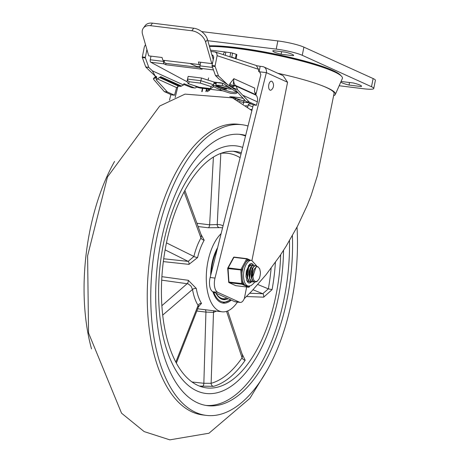 <?xml version="1.0" encoding="UTF-8"?>
<svg xmlns="http://www.w3.org/2000/svg" width="463" height="463" viewBox="0 0 463 463"><rect width="100%" height="100%" fill="white"/><g stroke="black" fill="none" stroke-linecap="round" stroke-linejoin="round"><path stroke-width="0.69" d="M239.313 101.409A58.153 7.692 -168.7 0 0 243.602 102.491M230.933 88.404L222.281 85.435A58.153 7.692 -168.7 0 0 215.862 85.25L216.267 83.207A58.153 7.692 -168.7 0 0 213.918 83.265M222.281 85.435L222.686 83.392A58.153 7.692 -168.7 0 1 222.946 83.409M225.903 85.134L225.794 85.672L227.779 86.355M226.864 85.759A58.153 7.692 -168.7 0 0 225.794 85.672M231.992 89.099A42.035 5.562 -168.7 0 0 229.295 89.035L215.862 85.25M225.51 87.97L226.754 89.099A42.035 5.562 -168.7 0 0 224.283 89.365L220.643 88.497M221.598 88.722L222.09 89.116M207.823 40.709L276.22 49.107A19.62 2.593 11.3 0 1 302.258 55.305L371.5 86.726A19.62 2.593 11.3 0 1 373.757 88.485L375.395 80.313A19.62 2.593 -168.7 0 0 373.132 78.554L303.89 47.133A19.62 2.593 -168.7 0 0 277.852 40.935L201.625 31.571M373.757 88.485A19.62 2.593 11.3 0 1 363.582 88.751L339.171 85.753M209.293 45.82A72.512 9.59 11.3 0 1 285.602 56.301A72.512 9.59 11.3 0 1 340.913 75.66M252.138 109.54A13.311 1.759 -168.7 0 0 250.581 109.43M340.826 82.003A12.738 1.684 -168.7 0 0 349.033 85.059L361.157 86.546A12.738 1.684 -168.7 0 0 361.528 86.245A12.738 1.684 -168.7 0 0 353.263 82.964L341.138 81.476A12.738 1.684 -168.7 0 0 341.04 81.511M273.187 50.641A12.738 1.684 -168.7 0 0 272.817 50.942A12.738 1.684 -168.7 0 0 281.082 54.223L293.206 55.716A12.738 1.684 -168.7 0 0 293.577 55.415A12.738 1.684 -168.7 0 0 285.312 52.134L273.187 50.641M361.302 85.829L361.157 86.546M349.542 82.507L349.033 85.059M281.591 51.677L281.082 54.223M293.351 54.999L293.206 55.716M232.6 97.311L230.991 97.207M240.685 100.083L237.125 100.176M234.828 98.978L237.05 98.926M226.754 89.099L214.543 85.661M216.123 83.948L213.906 83.323M223.814 83.78L222.686 83.392M251.293 103.967A13.311 1.759 -168.7 0 0 248.284 104.476A13.311 1.759 -168.7 0 0 252.833 106.779M247.936 106.206L245.656 105.564M244.204 99.493L243.318 103.926M243.359 103.955L243.822 102.149L248.573 102.734M244.325 99.626L243.822 102.149M175.147 97.537L177.983 86.187M255.842 94.73L260.843 74.711L259.697 71.915L259.089 71.748L260.177 66.296L262.602 66.597A5.602 4.833 114.4 0 1 263.829 66.938A5.602 4.833 114.4 0 1 266.364 72.639L215.006 278.095A11.21 5.487 97 0 0 217.778 292.361L239.591 302.258A8.409 4.115 97 0 0 240.199 302.426A8.409 4.115 97 0 0 244.377 298.369L246.652 287.008M256.78 65.711A129.617 17.143 11.3 0 1 260.177 66.296M253.307 104.881L210.156 277.499A11.21 5.487 97 0 0 212.928 291.765L234.741 301.662A8.409 4.115 97 0 0 235.349 301.83L240.199 302.426M170.888 94.574L169.481 100.187M263.829 66.938L283.125 75.695L287.564 82.258L251.959 260.426M244.267 298.641L251.675 291.221L266.138 274.611L279.739 256.097L286.076 246.31L297.564 226.077L307.172 205.52L311.171 195.328L317.392 175.523L334.141 93.127M258.504 69.3L217.124 55.682L216.852 53.395L215.278 52.012L256.299 65.514L258.504 69.3L258.776 71.603L260.218 72.257L259.089 71.748L266.364 72.639L287.564 82.258M246.16 101.64L253.388 104.922L256.421 105.292L249.192 102.01L246.16 101.64L235.048 89.469L219.063 79.023L215.567 75.683A0.7 0.341 -83 0 1 215.463 75.515L212.083 66.122A0.7 0.341 -83 0 1 212.054 65.503L213.756 57.013L212.581 55.12L213.067 55.282M217.124 55.682L215.087 65.879A0.7 0.341 97 0 0 215.116 66.493L218.495 75.886A0.7 0.341 97 0 0 218.6 76.054L228.022 85.059M233.161 88.578L233.514 88.618A0.978 0.48 97 0 0 233.693 88.717A0.978 0.48 97 0 0 233.746 88.717M256.421 105.292L257.463 101.316L257.607 98.781L256.982 96.466L255.802 94.678L235.337 85.395A3.501 1.626 141.2 0 0 232.999 85.817A3.501 1.869 27.8 0 1 230.053 83.438L233.879 78.675L232.889 87.675L231.153 87.148M194.784 87.993L191.757 87.617A5.602 2.743 -83 0 1 191.41 87.53L194.443 87.901A5.602 2.743 97 0 0 194.784 87.993A5.602 2.743 97 0 0 196.682 86.928M145.504 44.645L144.363 46.74L142.326 56.937A0.7 0.341 97 0 0 142.349 57.557L145.735 66.95A0.7 0.341 97 0 0 145.839 67.118L155.261 76.117L152.368 70.833L183.556 84.984L180.599 86.396L178.55 86.147L176.594 87.617L157.478 78.942M152.368 70.833L148.866 67.488A0.7 0.341 -83 0 1 148.768 67.32L145.382 57.927A0.7 0.341 -83 0 1 145.359 57.314L146.91 49.547M156.396 79.15L156.563 79.242A0.978 0.48 97 0 1 156.39 79.144L156.222 79.786L167.34 91.958L174.563 95.233L176.594 87.617M156.888 79.283L156.563 79.242A0.978 0.48 97 0 0 156.749 79.196L157.131 79.057M156.818 79.26L160.754 76.673L157.003 79.254M156.239 76.563L155.232 78.137L156.326 77.958L156.691 77.344L156.396 76.632L155.261 76.117M215.278 52.012L210.896 51.422M181.641 86.147L160.754 76.673L160.383 77.228A0.978 0.851 88 0 0 160.163 77.199L160.163 77.199A0.978 0.851 88 0 0 160.123 77.199L160.163 77.199M174.563 95.233L171.53 94.863L164.307 91.587L153.548 79.283L153.444 78.571L155.232 78.137M255.802 94.678L254.528 91.668L254.725 88.132L233.879 78.675A8.409 7.246 114.4 0 0 235.337 85.395L235.829 86.008A3.501 1.626 141.2 0 0 232.958 86.749A3.501 1.464 22 0 1 229.48 84.688L229.156 85.568M249.192 102.01L237.369 89.579L232.889 87.675M255.188 93.705L256.016 94.035M254.772 92.693L256.207 93.266M183.701 84.434L191.41 87.53M164.307 91.587L167.34 91.958M156.39 79.144L156.743 79.19L156.326 77.958M194.443 87.901L183.904 83.67L183.556 84.984M196.897 66.597L190.299 63.61M211.932 55.039L212.581 55.12M213.553 58.008L212.702 57.725M155.736 76.331A3.501 1.048 56.7 0 0 155.724 77.257A3.501 1.464 -158 0 0 156.72 76.968M270.022 90.14A4.555 2.228 -83 0 1 268.986 84.011A4.555 2.228 -83 0 1 272.452 81.876A5.984 5.984 0 0 1 271.474 89.81A4.555 2.228 -83 0 1 270.022 90.14M333.626 95.719A70.121 9.272 -168.7 0 0 335.339 94.423L342.348 78.548A73.883 9.769 -168.7 0 0 328.753 69.496A73.883 9.769 -168.7 0 0 235.864 48.314A73.883 9.769 -168.7 0 0 213.541 46.474A73.883 9.769 -168.7 0 0 209.467 46.439M328.753 69.496L327.723 69.097A72.512 9.59 -168.7 0 0 236.552 48.308A72.512 9.59 -168.7 0 0 214.647 46.503L213.541 46.474M333.962 94.041A68.75 9.092 -168.7 0 0 334.06 93.856A68.75 9.092 -168.7 0 0 321.912 85.632M335.339 94.423A70.121 9.272 -168.7 0 0 322.433 85.829A70.121 9.272 -168.7 0 0 277.794 73.276M223.282 54.646A3.501 1.713 -83 0 1 225.313 51.966A3.501 1.713 -83 0 1 225.475 52.006L230.655 52.713L229.949 56.839L231.824 57.204L232.53 53.077L230.655 52.713M236.13 58.755L236.842 54.622A5.602 0.475 -170.3 0 0 236.165 54.275L235.459 58.402A5.602 0.475 9.7 0 1 236.13 58.755A5.602 0.475 9.7 0 1 235.997 58.83M150.608 25.691L152.483 23.15A12.611 8.311 -143.5 0 0 145.197 25.604L143.316 28.15A12.611 8.311 36.5 0 1 150.608 25.691L191.838 30.761A12.611 8.311 36.5 0 1 205.601 42.052L207.482 39.505A12.611 8.311 -143.5 0 0 193.719 28.214L191.838 30.761M200.224 64.664L162.843 60.236L162.062 57.505L148.721 55.867L142.546 34.303A12.611 8.311 36.5 0 1 143.316 28.15M152.483 23.15L193.719 28.214M207.482 39.505L213.235 59.594M199.223 64.704L198.442 61.978L211.782 63.616L205.601 42.052M212.673 62.407L211.782 63.616M225.805 52.116L225.261 55.294M232.53 53.077L236.165 54.275M235.459 58.402L231.824 57.204M212.552 67.424L199.981 65.879A2.101 1.03 97 0 0 200.508 68.345L202.134 69.224L165.754 64.751L164.128 63.877A2.101 1.03 -83 0 1 163.601 61.411L150.261 59.773A2.101 1.03 97 0 0 150.788 62.239L186.948 81.691M164.498 60.439L164.313 61.376A1.053 0.515 97 0 0 164.573 62.609L166.026 63.39L200.004 67.563M205.832 91.628A1.401 0.336 109.7 0 1 205.913 91.309L206.608 88.844M211.041 86.558L210.532 88.612L199.321 87.276L188.638 83.803L189.141 81.743L200.346 83.12L211.041 86.558L213.576 84.839L214.178 82.084L218.611 82.645A2.969 0.486 -167.7 0 1 219.821 82.698A2.969 0.486 -167.7 0 1 223.878 83.82L236.252 91.865A9.11 1.487 12.3 0 1 236.963 92.571L236.373 93.329L235.019 93.642L230.551 93.3L222.813 90.835L200.178 88.057L197.4 87.316L194.362 85.678M222.813 90.835A9.11 1.487 12.3 0 1 220.538 89.932L220.834 88.583A9.11 1.487 -167.7 0 0 223.183 89.509L230.69 91.911L234.585 92.316L236.512 92.039M213.489 85.169L220.834 88.583M207.169 91.68L209.629 90.273A2.031 0.538 -164.2 0 0 209.733 90.163A2.031 0.538 -164.2 0 0 208.871 89.434A2.031 0.538 -164.2 0 0 206.909 88.879M229.758 96.692A46.416 12.241 15.8 0 1 243.092 98.278M237.999 92.698L236.963 92.571M213.165 86.506L220.538 89.932M206.961 88.89L206.348 91.061L209.044 89.515M150.984 56.145L150.261 59.773M163.809 60.352L163.601 61.411M199.981 65.879L200.705 62.256M165.754 64.751L166.026 63.39M199.9 66.533A7.009 1.146 -167.7 0 0 196.688 66.799L196.613 67.147M210.532 88.612L212.986 87.229M210.92 88.699L199.321 87.276L188.25 83.716L186.983 81.517L188.175 76.378L186.983 81.517M200.346 83.12L200.884 80.712L187.584 79.075L187.856 80.695L189.141 81.743M188.638 83.803L188.25 83.716M214.178 82.084L201.474 78.01L200.884 80.712L213.588 84.787M201.474 78.01L188.175 76.378M297.014 227.148A146.43 71.69 -83 0 1 206.266 415.386L202.742 414.952A146.43 71.69 -83 0 1 192.151 411.948A146.43 71.69 -83 0 1 151.002 249.846A146.43 71.69 -83 0 1 238.445 124.281L241.975 124.715A146.43 71.69 -83 0 1 248.023 126.005M196.868 390.894A124.709 61.058 -83 0 1 161.819 252.839A124.709 61.058 -83 0 1 236.292 145.897A124.709 61.058 -83 0 1 242.676 147.402A124.709 61.058 97 0 0 236.292 145.897A124.709 61.058 97 0 0 161.819 252.839A124.709 61.058 97 0 0 196.868 390.894A124.709 61.058 97 0 0 205.885 393.457A124.709 61.058 -83 0 1 196.868 390.894M283.541 250.321A124.709 61.058 -83 0 1 205.885 393.457A124.709 61.058 97 0 0 283.541 250.321M91.529 348.917A146.43 71.69 -83 0 1 114.558 161.437M206.266 415.386A146.43 71.69 -83 0 1 195.681 412.383A146.43 71.69 -83 0 1 154.526 250.28A146.43 71.69 -83 0 1 241.975 124.715M239.255 134.299A136.62 66.892 -83 0 1 245.523 136.012M289.508 240.644A136.62 66.892 -83 0 1 205.948 405.432M292.396 235.632A136.62 66.892 -83 0 1 207.465 405.652A136.62 66.892 -83 0 1 197.585 402.845A136.62 66.892 -83 0 1 159.191 251.606A136.62 66.892 -83 0 1 240.777 134.449A136.62 66.892 -83 0 1 245.668 135.433M212.858 291.731A32.931 16.124 97 0 0 220.758 302.432A32.931 16.124 97 0 0 223.137 303.109A32.931 16.124 97 0 0 231.263 300.082M217.616 247.659A32.931 16.124 97 0 0 210.659 275.485M241.333 152.767A119.107 58.315 97 0 0 235.609 151.465A119.107 58.315 97 0 0 164.481 253.597A119.107 58.315 97 0 0 197.956 385.447A119.107 58.315 97 0 0 206.567 387.896A119.107 58.315 97 0 0 280.659 254.725M199.437 386.078L213.489 386.356A119.107 58.315 97 0 0 245.187 360.249L241.97 353.703M246.438 296.546L263.69 297.165L272.082 289.641A119.107 58.315 97 0 0 275.416 262.318M237.45 302.09A41.687 20.413 -83 0 1 222.066 311.802A41.687 20.413 -83 0 1 219.057 310.945A41.687 20.413 -83 0 1 206.295 275.925A41.687 20.413 -83 0 1 221.123 233.63M198.123 226.552L208.315 227.761L219.433 227.651A41.687 20.413 -83 0 1 221.32 227.709L222.564 227.86M184.882 190.432L201.393 235.476L200.965 237.965A2.801 1.592 -150.1 0 0 204.2 240.199L200.971 234.319M163.329 261.607L188.979 264.361L197.597 257.544A41.687 20.413 -83 0 1 204.2 240.199M161.697 280.15L188.1 283.854L190.964 286.03L192.515 289.439A2.801 1.267 170.4 0 1 196.283 288.437L188.302 280.306L161.894 276.677M198.749 306.373L201.521 303.381A41.687 20.413 -83 0 1 196.283 288.437M223.068 225.84A44.489 21.784 97 0 0 217.222 224.572A2.801 2.431 -93.7 0 0 219.433 227.651M196.833 311.009L205.925 312.091L213.495 312.369A2.801 2.379 71.3 0 1 213.981 310.806M162.698 315.112L192.515 289.439A44.489 21.784 97 0 0 198.106 305.389A2.801 2.101 147.5 0 1 201.521 303.381M175.818 362.101L198.106 305.389L198.465 306.847L199.177 306.037L198.448 306.124M184.089 191.925L200.965 237.965A44.489 21.784 97 0 0 193.916 256.467A2.801 0.538 -166.7 0 0 197.597 257.544M166.46 242.861L193.916 256.467L188.163 261.387L163.705 258.776M220.822 153.386L217.222 224.572L209.629 224.804L196.92 223.27M271.133 268.164A116.3 56.943 -83 0 1 268.343 288.86L262.752 293.733A2.801 1.331 -87.8 0 1 263.69 297.165M227.674 310.957L242.543 355.422L242.08 357.806A2.801 1.783 -145.4 0 0 245.187 360.249M226.552 311.362L242.08 357.806A116.3 56.943 -83 0 1 211.128 383.3L203.853 383.283L192.018 381.981M215.885 293.108A29.424 14.405 97 0 0 223.565 299.63A29.424 14.405 97 0 0 228.23 298.704M222.512 299.416A29.424 14.405 97 0 0 226.187 298.404M216.03 293.172A28.584 13.994 97 0 0 220.996 298.131A28.584 13.994 97 0 0 223.062 298.722A28.584 13.994 97 0 0 226.951 298.126M219.913 298.131A28.584 13.994 97 0 0 221.546 298.537L223.062 298.722M255.721 265.588L253.342 266.723L251.82 269.616L251.05 273.54L251.27 277.545L252.468 280.653L254.766 282.164M255.946 267.093L252.885 276.712A6.893 3.374 97 0 1 254.442 268.934L256.189 266.937L258.013 266.775L259.697 268.789L260.403 272.041A8.293 4.057 -83 0 1 258.996 279.079L257 281.545L254.783 282.17L252.839 280.786L251.606 277.731L251.345 273.749L252.075 269.802L253.579 266.844L255.443 265.6L257.387 266.624M251.698 281.649A9.81 4.804 -83 0 1 248.845 282.968L247.416 281.857L245.951 276.521L246.328 271.156L249.58 264.234L251.235 263.499A9.81 4.804 -83 0 1 253.597 265.316L251.97 265.75L250.246 268.002L249.129 271.613L248.886 274.49L249.748 279.287L251.421 281.487L252.642 281.903M253.73 281.857L251.803 281.573L250.107 279.444L249.256 275.902L249.407 271.816L250.495 268.164L252.202 265.843L253.759 265.34L254.633 265.704M251.478 265.067L250.628 265.096L248.781 266.619L247.364 269.761L246.767 273.778L247.178 277.684L248.533 280.537L250.524 281.643M251.606 281.597L250.026 281.487L248.909 280.659L247.52 277.864L247.074 273.98L247.63 269.952L249.019 266.752L250.853 265.16L252.514 265.444M247.774 281.261L248.394 281.382M249.482 281.336L247.936 281.244L247.022 280.642M249.829 264.888L250.39 265.183M249.198 274.895L249.788 270.085M246.762 274.212L247.213 270.346M247.485 278.674L248.643 266.821M251.235 267.093L251.913 268.604M248.886 274.327L249.372 270.456M249.609 278.929L250.767 267.082M251.01 274.576L251.502 270.699M251.733 279.195L252.885 267.342M252.885 276.712L253.701 280.011L255.211 281.539L257.133 281.261L258.996 279.079M248.463 286.099L245.65 285.602L242.641 283.611L241.744 270.022L247.474 259.436A0.7 0.602 -65.6 0 0 247.005 258.684A0.7 0.341 -83 0 0 246.953 258.667A0.7 0.341 -83 0 0 246.652 258.898A0.7 0.382 28.4 0 1 247.474 259.436L249.1 260.177L251.623 260.368A12.964 6.343 97 0 0 244.053 270.519A12.964 6.343 97 0 0 248.463 286.099L250.94 285.694L253.701 283.397L254.557 282.141M235.904 285.677A0.7 0.341 -83 0 1 235.846 285.677A0.7 0.341 -83 0 1 235.8 285.665L229.168 282.656A0.7 0.341 -83 0 1 228.954 282.187L228.056 268.598L241.744 270.022A0.7 0.382 -151.6 0 0 240.922 269.478L228.19 267.915L233.919 257.33A0.7 0.341 -83 0 1 234.22 257.104A0.7 0.341 -83 0 1 234.272 257.115L246.901 258.672M249.563 286.093L249.273 286.62A0.7 0.602 114.4 0 1 248.533 287.228L235.8 285.665A0.7 0.602 -65.6 0 1 235.644 285.619A0.7 0.7 0 0 0 235.846 285.677L248.585 287.245A0.7 0.341 -83 0 1 248.533 287.228L241.9 284.218A0.7 0.602 -65.6 0 0 242.641 283.611L228.606 282.019A0.7 0.7 0 0 0 229.011 282.615A0.7 0.602 114.4 0 1 228.681 282.117M249.1 260.177A12.964 6.343 97 0 0 246.067 262.035M243.15 267.423A12.964 6.343 97 0 0 241.964 273.361M242.421 280.277A12.964 6.343 97 0 0 244.273 284.351M251.166 281.672A9.81 4.804 -83 0 1 248.66 282.934M251.044 263.493A9.81 4.804 -83 0 1 253.163 265.293M251.276 265.033A8.409 4.115 97 0 0 250.61 264.836A8.409 4.115 97 0 0 248.307 265.82M246.565 280.011A8.409 4.115 97 0 0 248.562 281.521A8.409 4.115 97 0 0 249.592 281.394M235.679 92.235A35.801 4.734 -168.7 0 0 232.779 92.224M231.639 96.813A35.801 4.734 -168.7 0 0 243.15 100.818L231.297 96.79M373.132 78.554L371.5 86.726M277.852 40.935L276.22 49.107M302.258 55.305L303.89 47.133M328.232 69.294A72.512 9.59 -168.7 0 0 236.552 48.308A72.512 9.59 -168.7 0 0 214.103 46.491M202.424 88.329L201.764 91.622M215.006 278.095L210.156 277.499M239.591 302.258L234.741 301.662M217.778 292.361L212.928 291.765M215.463 75.515L218.495 75.886M218.6 76.054L215.567 75.683M215.116 66.493L212.083 66.122M212.054 65.503L215.087 65.879M145.839 67.118L148.866 67.488M148.768 67.32L145.735 66.95M145.359 57.314L142.326 56.937M142.349 57.557L145.382 57.927M156.54 79.242A1.962 0.961 -83 0 1 156.222 79.786M180.599 86.396L160.088 77.223M159.602 77.547L178.55 86.147M256.265 95.28L235.829 86.008A8.409 7.246 114.4 0 1 237.369 89.579M257.341 101.825L243.133 95.378M229.48 84.688L230.053 83.438M200.508 68.345L213.455 69.936M150.788 62.239L164.128 63.877M240.997 154.11A119.107 58.315 97 0 0 233.173 151.268M220.892 153.38A2.801 2.425 82.7 0 1 220.892 153.357A116.3 56.943 -83 0 1 240.1 157.715M253.053 289.769L262.752 293.733L249.725 293.247M202.476 386.414A2.801 1.186 -83.6 0 0 203.853 383.283L205.925 312.091A2.801 1.337 97 0 0 205.115 309.718M165.112 249.875L188.163 261.387A2.801 1.372 -83.9 0 1 188.979 264.361M213.408 157.067L209.629 224.804A2.801 1.337 -83.3 0 1 208.315 227.761M213.489 386.356A2.801 2.396 -105.5 0 1 211.128 383.3L213.495 312.369A44.489 21.784 97 0 0 216.279 311.09M161.871 305.696L187.22 283.645A2.801 1.36 97.9 0 0 188.302 280.306M257.822 284.519L268.343 288.86L272.082 289.641M230.435 299.706A31.878 15.609 -83 0 1 213.686 292.107M211.261 273.077A31.878 15.609 -83 0 1 217.014 250.066M250.471 260.229L247.155 258.724A0.7 0.7 0 0 0 246.953 258.667L234.22 257.104A0.7 0.7 0 0 0 233.52 257.463A0.7 0.382 -151.6 0 1 233.919 257.33L246.652 258.898L240.922 269.478A0.7 0.341 -83 0 0 240.789 270.161L241.686 283.75A0.7 0.341 -83 0 0 241.9 284.218L229.168 282.656A0.7 0.602 114.4 0 1 229.011 282.615L235.644 285.619A0.7 0.602 -65.6 0 1 235.511 285.532M249.077 287.014A0.7 0.382 -151.6 0 0 249.285 286.881A0.7 0.382 -151.6 0 0 249.273 286.62L247.994 286.041M248.683 287.228A0.7 0.341 -83 0 1 248.585 287.245A0.7 0.7 0 0 0 249.285 286.881L249.725 286.07M228.699 281.898L227.703 268.43L228.056 268.598A0.7 0.341 -83 0 1 228.19 267.915A0.7 0.382 28.4 0 0 227.784 268.048A0.7 0.7 0 0 0 227.703 268.43L227.796 268.308A0.7 0.382 28.4 0 1 227.784 268.048L233.52 257.463M233.728 257.335A0.7 0.602 114.4 0 1 234.122 257.121M243.15 100.818L243.897 101.027M248.284 104.476L247.751 107.132M202.782 88.375L202.14 91.61M155.84 76.216L153.444 78.571M222.668 83.317L214.137 82.269M210.532 50.154L225.313 51.966M208.599 77.923L208.113 80.14M213.576 84.839L212.968 87.281M266.995 370.452L249.893 398.342L208.975 433.229L169.823 439.85L144.167 431.597L121.543 413.181L88.543 332.972L87.605 255.842L107.457 177.016L159.712 106.021L185.026 94.122L232.461 97.855L251.884 110.564M197.695 308.804L222.066 311.802M198.465 306.847L176.357 363.114M222.697 303.039L230.829 299.885M255.877 265.6L255.576 265.559M252.798 281.926L252.491 281.892M250.674 281.666L250.367 281.626M251.635 265.079L251.328 265.039M248.55 281.406L248.249 281.365M247.254 270.184L247.178 270.485M248.886 274.49L248.886 274.177M251.01 274.738L251.01 274.432M256.635 265.884L251.623 260.368"/></g></svg>
